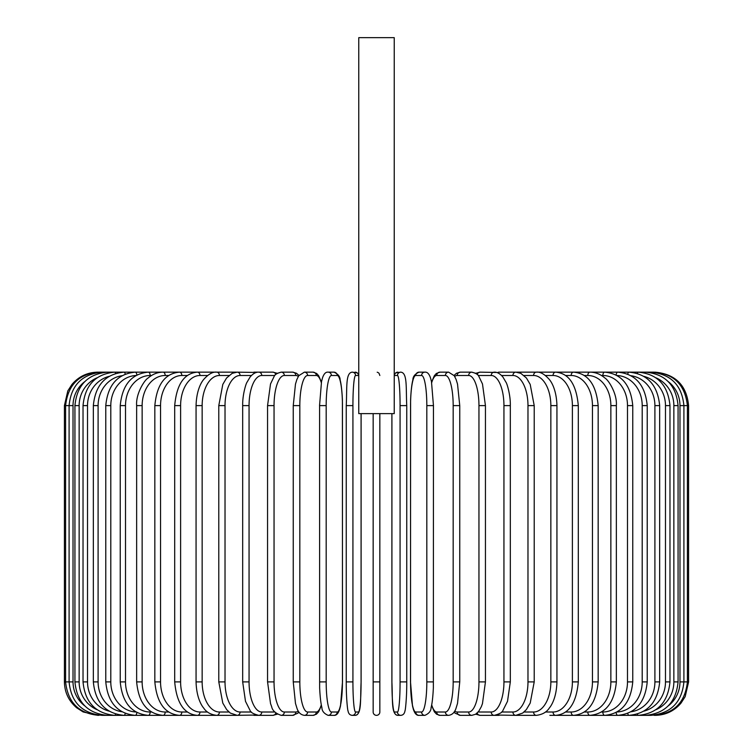 <?xml version="1.0" encoding="UTF-8"?>
<svg xmlns="http://www.w3.org/2000/svg" width="753" height="753" viewBox="0 0 753 753"><rect width="100%" height="100%" fill="white"/><g stroke="black" fill="none" stroke-linecap="round" stroke-linejoin="round"><path stroke-width="1.13" d="M377.197 372.227L377.846 372.434M378.42 372.754L378.91 373.168M379.041 373.319L379.841 375.493M379.841 413.632L379.841 712.009A3.341 3.341 0 0 1 376.5 715.35A3.341 3.341 0 0 1 373.159 712.009L373.159 413.632M394.233 37.65L358.767 37.65L358.767 413.632L394.233 413.632L394.233 37.65M373.159 681.898L379.841 681.898L379.841 712.009A3.341 3.341 0 0 1 376.5 715.35A3.341 3.341 0 0 1 373.159 712.009A3.341 3.341 0 0 0 376.5 715.35A3.341 3.341 0 0 0 379.841 712.009A3.341 3.341 0 0 1 376.5 715.35A3.341 3.341 0 0 1 373.159 712.009M97.862 715.35L83.141 711.943L76.74 707.839C68.739 701.043 64.626 692.393 64.41 681.898L64.41 405.603L73.022 405.603L73.022 681.898L64.41 681.898M64.41 405.603L67.817 390.882L71.921 384.482C78.717 376.481 87.367 372.368 97.862 372.151L99.01 372.302M653.99 372.302L655.138 372.151C675.46 374.128 686.604 385.282 688.59 405.603L679.978 405.603A30.101 29.649 -90 0 0 668.259 381.63M688.59 405.603L688.59 681.898L679.978 681.898L679.978 405.603M655.138 715.331L655.138 715.35C665.633 715.134 674.283 711.02 681.079 703.02L685.183 696.619L688.59 681.898M653.99 715.199L654.084 715.35C674.029 713.665 685.136 702.521 687.414 681.898L687.414 405.603C685.07 384.915 673.954 373.77 654.084 372.151L517.132 372.151A3.341 2.739 -90 0 0 516.727 372.189M668.259 705.872A30.101 29.649 -90 0 0 679.978 681.898M650.63 714.955A3.341 0.584 90 0 0 650.903 715.35C670.923 713.392 681.917 702.248 683.903 681.898L683.903 405.603C681.917 385.254 670.923 374.109 650.903 372.151A3.341 0.584 -90 0 0 650.63 372.547M678.067 681.898L673.86 681.898L673.86 405.603L678.067 405.603L678.067 681.898C676.09 702.285 665.275 713.43 645.641 715.35L650.903 715.35M655.919 709.712A30.101 29.075 -90 0 0 673.86 681.898M645.095 714.578A3.341 0.866 90 0 0 645.641 715.35L638.337 715.35A3.341 1.148 90 0 1 637.433 714.07M673.86 405.603A30.101 29.075 -90 0 0 655.919 377.79M645.095 372.923A3.341 0.866 -90 0 1 645.641 372.151C665.275 374.072 676.09 385.216 678.067 405.603M669.972 681.898L665.483 681.898L665.483 405.603L669.972 405.603L669.972 681.898C667.986 702.333 657.444 713.486 638.337 715.35L629.037 715.35A3.341 1.412 90 0 1 627.748 713.383M643.909 711.143A30.101 28.294 -90 0 0 665.483 681.898M665.483 405.603A30.101 28.294 -90 0 0 643.909 376.359M637.433 373.432A3.341 1.148 -90 0 1 638.337 372.151C657.444 374.015 667.986 385.169 669.972 405.603M659.666 681.898L654.903 681.898L654.903 405.603L659.666 405.603L659.666 681.898C657.67 702.408 647.467 713.562 629.037 715.35L617.808 715.35A3.341 1.675 90 0 1 616.152 712.46M631.07 711.764A30.101 27.287 -90 0 0 654.903 681.898M654.903 405.603A30.101 27.287 -90 0 0 631.07 375.738M627.748 374.119A3.341 1.412 -90 0 1 629.037 372.151C647.467 373.94 657.67 385.094 659.666 405.603M647.222 681.898L642.205 681.898L642.205 405.603L647.222 405.603L647.222 681.898C645.236 702.502 635.428 713.656 617.808 715.35L604.744 715.35A3.341 1.92 90 0 1 602.833 712.009A30.101 24.661 -90 0 0 627.494 681.898L627.494 405.603L632.755 405.603L632.755 681.898L627.494 681.898M617.008 711.99A30.101 26.073 -90 0 0 642.205 681.898M642.205 405.603A30.101 26.073 -90 0 0 617.008 375.512M616.152 375.041A3.341 1.675 -90 0 1 617.808 372.151C635.428 373.846 645.236 384.999 647.222 405.603M601.496 712.009L602.833 712.009M627.494 405.603A30.101 24.661 -90 0 0 602.833 375.493L601.496 375.493M602.833 375.493A3.341 1.92 -90 0 1 604.744 372.151C621.432 373.733 630.769 384.887 632.755 405.603M616.359 681.898L610.862 681.898L610.862 405.603L616.359 405.603L616.359 681.898C614.382 702.765 605.572 713.91 589.947 715.35L604.744 715.35C621.432 713.769 630.769 702.615 632.755 681.898M584.328 712.009L587.801 712.009A30.101 23.061 -90 0 0 610.862 681.898M587.801 712.009A3.341 2.146 90 0 0 589.947 715.35L573.532 715.35A3.341 2.363 90 0 1 571.16 712.009A30.101 21.291 -90 0 0 592.451 681.898L592.451 405.603L598.164 405.603L598.164 681.898L592.451 681.898M610.862 405.603A30.101 23.061 -90 0 0 587.801 375.493L584.328 375.493M587.801 375.493A3.341 2.146 -90 0 1 589.947 372.151C595.341 372.161 600.348 374.128 604.97 378.062C608.537 380.049 617.309 393.81 616.359 405.603M565.588 712.009L571.16 712.009M592.451 405.603A30.101 21.291 -90 0 0 571.16 375.493L565.588 375.493M571.16 375.493A3.341 2.363 -90 0 1 573.532 372.151C587.989 373.413 596.197 384.567 598.164 405.603M578.304 681.898L572.393 681.898L572.393 405.603L578.304 405.603L578.304 681.898C576.365 703.151 568.797 714.305 555.61 715.35L573.532 715.35C587.989 714.089 596.197 702.935 598.164 681.898M545.445 712.009L553.041 712.009A30.101 19.352 -90 0 0 572.393 681.898M553.041 712.009A3.341 2.56 90 0 0 555.61 715.35L549.878 715.35M572.393 405.603A30.101 19.352 -90 0 0 553.041 375.493L545.445 375.493M553.041 375.493A3.341 2.56 -90 0 1 555.61 372.151C568.797 373.196 576.365 384.35 578.304 405.603M556.938 681.898L550.848 681.898L550.848 405.603L556.938 405.603L556.938 681.898C556.514 697.466 551.507 705.533 549.276 708.093C546.612 712.206 542.292 714.625 536.324 715.35A3.341 2.739 90 0 1 533.585 712.009A30.101 17.272 -90 0 0 550.848 681.898M524.05 712.009L533.585 712.009M550.848 405.603A30.101 17.272 -90 0 0 533.585 375.493L524.05 375.493M516.727 715.312A3.341 2.739 90 0 0 517.132 715.35L515.824 715.35A3.341 2.899 90 0 1 512.925 712.009A30.101 15.051 -90 0 0 527.975 681.898L527.975 405.603L534.216 405.603L534.216 681.898L527.975 681.898M533.585 375.493A3.341 2.739 -90 0 1 536.324 372.151C540.202 371.653 544.551 374.119 549.37 379.531C551.488 381.987 556.505 389.96 556.938 405.603M501.564 712.009L512.925 712.009M527.975 405.603A30.101 15.051 -90 0 0 512.925 375.493L501.564 375.493M497.451 714.757A3.341 2.899 90 0 0 499.098 715.35L494.26 715.35A3.341 3.031 90 0 1 491.229 712.009A30.101 12.726 -90 0 0 503.945 681.898L503.945 405.603L510.327 405.603L510.327 681.898L503.945 681.898M497.451 372.744A3.341 2.899 -90 0 1 499.098 372.151L516.445 372.17M512.925 375.493A3.341 2.899 -90 0 1 515.824 372.151L520.794 373.319L526.422 377.997L530.197 384.406L534.216 405.603M478.183 712.009L491.229 712.009M503.945 405.603A30.101 12.726 -90 0 0 491.229 375.493L478.183 375.493M477.233 713.006A3.341 3.031 90 0 0 480.122 715.35L475.698 714.192L480.122 715.35L494.26 715.35C499.578 713.985 502.449 712.376 502.882 710.521L507.513 701.316L510.327 681.898M477.233 374.495A3.341 3.031 -90 0 1 480.122 372.151L475.698 373.309L480.122 372.151L496.538 372.453M491.229 375.493A3.341 3.031 -90 0 1 494.26 372.151C497.074 371.973 499.945 373.582 502.882 376.98L506.072 382.392C506.882 383.286 510.6 394.817 510.327 405.603M485.44 681.898L478.955 681.898L478.955 405.603L485.44 405.603L485.44 681.898L482.457 703.641L481.346 706.634L478.757 711.284L475.595 714.258L471.802 715.35A3.341 3.144 90 0 1 468.658 712.009A30.101 10.297 -90 0 0 478.955 681.898M454.68 711.077A30.101 10.297 -90 0 0 457.212 712.009L468.658 712.009M478.955 405.603A30.101 10.297 -90 0 0 468.658 375.493L457.212 375.493A30.101 10.297 -90 0 0 454.68 376.425M457.212 712.009A3.341 3.144 90 0 0 460.356 715.35L455.132 713.195L454.04 712.084L455.132 713.195L460.356 715.35L471.802 715.35M457.212 375.493A3.341 3.144 -90 0 1 460.356 372.151L456.563 373.243L454.04 375.418M468.658 375.493A3.341 3.144 -90 0 1 471.802 372.151L475.698 373.309M459.641 681.898L453.174 681.898L453.174 405.603L459.754 405.603L459.754 681.898L457.523 703.415L456.092 708.074C454.803 712.385 452.308 714.813 448.619 715.35A3.341 3.228 90 0 1 445.39 712.009A30.101 7.794 -90 0 0 453.174 681.898M431.685 704.836A30.101 7.794 -90 0 0 436.731 712.009L445.39 712.009M453.174 405.603A30.101 7.794 -90 0 0 445.39 375.493L436.731 375.493A30.101 7.794 -90 0 0 431.685 382.665M436.731 712.009A3.341 3.228 90 0 0 439.959 715.35L448.619 715.35M436.731 375.493A3.341 3.228 -90 0 1 439.959 372.151L436.373 373.45L434.321 375.738L431.582 382.138M445.39 375.493A3.341 3.228 -90 0 1 448.619 372.151L439.959 372.151M433.408 681.898L426.819 681.898L426.819 405.603L433.408 405.603M426.819 405.603A30.101 5.224 -90 0 0 421.595 375.493L415.778 375.493A30.101 5.224 -90 0 0 410.554 405.603L410.554 681.898A30.101 5.224 -90 0 0 415.778 712.009L421.595 712.009A30.101 5.224 -90 0 0 426.819 681.898M421.595 712.009A3.341 3.294 90 0 0 424.89 715.35C429.022 713.543 431.083 710.945 431.083 707.566C431.168 707.208 432.664 702.643 433.361 687.8L433.455 405.603L431.478 381.639L430.575 378.138C429.182 373.865 427.29 371.869 424.89 372.151L419.073 372.151A3.341 3.294 -90 0 0 415.778 375.493M415.778 712.009A3.341 3.294 90 0 0 419.073 715.35C416.673 715.632 414.781 713.637 413.388 709.364L412.484 705.862L410.507 681.898L412.484 705.862L413.388 709.364C414.781 713.637 416.673 715.632 419.073 715.35L424.89 715.35M421.595 375.493A3.341 3.294 -90 0 1 424.89 372.151M391.918 413.632L391.918 681.898A30.101 2.626 -90 0 0 394.534 712.009A3.341 3.332 90 0 0 397.866 715.35L400.784 715.35C403.147 715.152 404.54 713.628 404.982 710.766C405.236 711.463 406.855 698.53 406.752 681.898L400.078 681.898L400.078 405.603L406.752 405.603L406.742 681.898C406.855 698.53 405.236 711.463 404.982 710.766C404.54 713.628 403.147 715.152 400.784 715.35A3.341 3.332 90 0 1 397.452 712.009A30.101 2.626 -90 0 0 400.078 681.898M400.078 405.603A30.101 2.626 -90 0 0 397.452 375.493A3.341 3.332 -90 0 1 400.784 372.151C407.561 372.773 405.858 387.597 406.752 405.603L406.752 681.898M394.534 712.009L397.452 712.009M397.452 375.493L394.534 375.493A30.101 2.626 -90 0 0 394.233 375.709M394.534 375.493A3.341 3.332 -90 0 1 397.866 372.151L395.683 372.886L394.233 374.89L395.683 372.886L400.784 372.151M352.922 681.898L346.248 681.898L346.248 405.603L352.922 405.603L352.922 681.898A30.101 2.626 90 0 0 355.548 712.009L358.466 712.009A30.101 2.626 90 0 0 361.082 681.898L361.082 413.632M358.466 712.009A3.341 3.332 -90 0 1 355.134 715.35L352.216 715.35C349.853 715.152 348.46 713.628 348.018 710.766C347.764 711.463 346.145 698.53 346.248 681.898C346.145 698.53 347.764 711.463 348.018 710.766C348.46 713.628 349.853 715.152 352.216 715.35A3.341 3.332 -90 0 0 355.548 712.009M358.767 375.709A30.101 2.626 90 0 0 358.466 375.493L355.548 375.493A30.101 2.626 90 0 0 352.922 405.603M355.548 375.493A3.341 3.332 90 0 0 352.216 372.151L357.317 372.886L358.767 374.89L357.317 372.886L355.134 372.151A3.341 3.332 90 0 1 358.466 375.493M319.592 405.603L319.639 687.8C320.336 702.643 321.832 707.208 321.917 707.566C321.917 710.945 323.978 713.543 328.11 715.35A3.341 3.294 -90 0 0 331.405 712.009L337.222 712.009A30.101 5.224 90 0 0 342.446 681.898L342.446 405.603A30.101 5.224 90 0 0 337.222 375.493L331.405 375.493A30.101 5.224 90 0 0 326.181 405.603L326.181 681.898L319.592 681.898M326.181 681.898A30.101 5.224 90 0 0 331.405 712.009M331.405 375.493A3.341 3.294 90 0 0 328.11 372.151C325.71 371.869 323.818 373.865 322.425 378.138L321.522 381.639L319.545 405.603L326.181 405.603M328.11 715.35L333.927 715.35C336.327 715.632 338.219 713.637 339.612 709.364L340.516 705.862L342.493 681.898L340.516 705.862L339.612 709.364C338.219 713.637 336.327 715.632 333.927 715.35A3.341 3.294 -90 0 0 337.222 712.009M342.493 681.898L342.399 399.702C341.702 384.858 340.205 380.293 340.121 379.936C340.121 376.556 338.059 373.959 333.927 372.151A3.341 3.294 90 0 1 337.222 375.493M321.315 382.665A30.101 7.794 90 0 0 316.269 375.493L307.61 375.493A30.101 7.794 90 0 0 299.826 405.603L299.826 681.898L293.246 681.898L295.477 703.415L296.908 708.074C298.197 712.385 300.692 714.813 304.381 715.35A3.341 3.228 -90 0 0 307.61 712.009L316.269 712.009A30.101 7.794 90 0 0 321.315 704.836M299.826 681.898A30.101 7.794 90 0 0 307.61 712.009M293.359 405.603L299.826 405.603M304.381 715.35L313.041 715.35A3.341 3.228 -90 0 0 316.269 712.009M321.418 382.138L318.679 375.738L316.627 373.45L313.041 372.151A3.341 3.228 90 0 1 316.269 375.493M313.041 372.151L304.381 372.151A3.341 3.228 90 0 1 307.61 375.493M298.32 376.425A30.101 10.297 90 0 0 295.788 375.493L284.342 375.493A30.101 10.297 90 0 0 274.045 405.603L274.045 681.898L267.56 681.898L270.543 703.641L271.654 706.634C272.36 710.531 275.542 713.439 281.198 715.35A3.341 3.144 -90 0 0 284.342 712.009L295.788 712.009A30.101 10.297 90 0 0 298.32 711.077M274.045 681.898A30.101 10.297 90 0 0 284.342 712.009M267.56 681.898L267.56 405.603L274.045 405.603M281.198 715.35L292.644 715.35L297.868 713.195L298.96 712.084L297.868 713.195L292.644 715.35A3.341 3.144 -90 0 0 295.788 712.009M298.96 375.418L296.437 373.243L292.644 372.151A3.341 3.144 90 0 1 295.788 375.493M277.302 373.309L272.878 372.151L277.302 373.309L281.198 372.151A3.341 3.144 90 0 1 284.342 375.493M274.817 375.493L261.771 375.493A30.101 12.726 90 0 0 249.055 405.603L249.055 681.898L242.673 681.898L245.487 701.316L250.118 710.521C250.551 712.376 253.422 713.985 258.74 715.35A3.341 3.031 -90 0 0 261.771 712.009L274.817 712.009M249.055 681.898A30.101 12.726 90 0 0 261.771 712.009M242.673 681.898L242.673 405.603L249.055 405.603M255.549 714.757A3.341 2.899 -90 0 1 253.902 715.35L272.878 715.35L277.302 714.192L272.878 715.35A3.341 3.031 -90 0 0 275.767 713.006M261.771 375.493A3.341 3.031 90 0 0 258.74 372.151L272.878 372.151A3.341 3.031 90 0 1 275.767 374.495M251.436 375.493L240.075 375.493A30.101 15.051 90 0 0 225.025 405.603L225.025 681.898L218.784 681.898L222.794 703.076L226.662 709.608L230.324 713.082L237.176 715.35A3.341 2.899 -90 0 0 240.075 712.009L251.436 712.009M225.025 681.898A30.101 15.051 90 0 0 240.075 712.009M218.784 681.898L218.784 405.603L225.025 405.603M242.673 405.603C242.4 394.817 246.118 383.286 246.928 382.392L250.118 376.98C253.055 373.582 255.926 371.973 258.74 372.151L253.902 372.151A3.341 2.899 90 0 1 255.549 372.744M236.555 372.17L237.176 372.151A3.341 2.899 90 0 1 240.075 375.493M228.95 375.493L219.415 375.493A30.101 17.272 90 0 0 202.152 405.603L202.152 681.898L196.062 681.898C196.486 697.466 201.493 705.533 203.724 708.093C206.388 712.206 210.708 714.625 216.676 715.35A3.341 2.739 -90 0 0 219.415 712.009L228.95 712.009M202.152 681.898A30.101 17.272 90 0 0 219.415 712.009M196.062 681.898L196.062 405.603L202.152 405.603M203.122 715.35L235.868 715.35A3.341 2.739 -90 0 0 236.273 715.312M99.01 715.199L98.916 715.35C78.971 713.665 67.864 702.521 65.586 681.898L65.586 405.603C67.93 384.915 79.046 373.77 98.916 372.151L235.868 372.151A3.341 2.739 90 0 1 236.273 372.189M196.062 405.603C196.495 389.96 201.512 381.987 203.63 379.531C208.449 374.119 212.798 371.653 216.676 372.151A3.341 2.739 90 0 1 219.415 375.493M207.555 375.493L199.959 375.493A30.101 19.352 90 0 0 180.607 405.603L180.607 681.898L174.696 681.898C176.635 703.151 184.203 714.305 197.39 715.35A3.341 2.56 -90 0 0 199.959 712.009L207.555 712.009M180.607 681.898A30.101 19.352 90 0 0 199.959 712.009M174.696 681.898L174.696 405.603L180.607 405.603M174.696 405.603C176.635 384.35 184.203 373.196 197.39 372.151A3.341 2.56 90 0 1 199.959 375.493M187.412 375.493L181.84 375.493A30.101 21.291 90 0 0 160.549 405.603L160.549 681.898L154.836 681.898C156.803 702.935 165.011 714.089 179.468 715.35A3.341 2.363 -90 0 0 181.84 712.009L187.412 712.009M160.549 681.898A30.101 21.291 90 0 0 181.84 712.009M154.836 681.898L154.836 405.603L160.549 405.603M154.836 405.603C156.803 384.567 165.011 373.413 179.468 372.151A3.341 2.363 90 0 1 181.84 375.493M168.672 375.493L165.199 375.493A30.101 23.061 90 0 0 142.138 405.603L142.138 681.898L136.641 681.898C138.618 702.765 147.428 713.91 163.053 715.35A3.341 2.146 -90 0 0 165.199 712.009L168.672 712.009M142.138 681.898A30.101 23.061 90 0 0 165.199 712.009M136.641 681.898L136.641 405.603L142.138 405.603M136.641 405.603C135.691 393.81 144.463 380.049 148.03 378.062C152.652 374.128 157.659 372.161 163.053 372.151A3.341 2.146 90 0 1 165.199 375.493M151.504 375.493L150.167 375.493A30.101 24.661 90 0 0 125.506 405.603L125.506 681.898L120.245 681.898C122.231 702.615 131.568 713.769 148.256 715.35A3.341 1.92 -90 0 0 150.167 712.009L151.504 712.009M125.506 681.898A30.101 24.661 90 0 0 150.167 712.009M120.245 681.898L120.245 405.603L125.506 405.603M120.245 405.603C122.231 384.887 131.568 373.733 148.256 372.151A3.341 1.92 90 0 1 150.167 375.493M135.992 375.512A30.101 26.073 90 0 0 110.795 405.603L110.795 681.898L105.778 681.898C107.764 702.502 117.572 713.656 135.192 715.35A3.341 1.675 -90 0 0 136.848 712.46M110.795 681.898A30.101 26.073 90 0 0 135.992 711.99M105.778 681.898L105.778 405.603L110.795 405.603M105.778 405.603C107.764 384.999 117.572 373.846 135.192 372.151A3.341 1.675 90 0 1 136.848 375.041M121.93 375.738A30.101 27.287 90 0 0 98.097 405.603L98.097 681.898L93.334 681.898C95.33 702.408 105.533 713.562 123.963 715.35A3.341 1.412 -90 0 0 125.252 713.383M98.097 681.898A30.101 27.287 90 0 0 121.93 711.764M93.334 681.898L93.334 405.603L98.097 405.603M93.334 405.603C95.33 385.094 105.533 373.94 123.963 372.151A3.341 1.412 90 0 1 125.252 374.119M109.091 376.359A30.101 28.294 90 0 0 87.517 405.603L87.517 681.898L83.028 681.898C85.014 702.333 95.556 713.486 114.663 715.35A3.341 1.148 -90 0 0 115.567 714.07M87.517 681.898A30.101 28.294 90 0 0 109.091 711.143M83.028 681.898L83.028 405.603L87.517 405.603M83.028 405.603C85.014 385.169 95.556 374.015 114.663 372.151A3.341 1.148 90 0 1 115.567 373.432M97.081 377.79A30.101 29.075 90 0 0 79.14 405.603L79.14 681.898L74.933 681.898C76.91 702.285 87.725 713.43 107.359 715.35A3.341 0.866 -90 0 0 107.905 714.578M79.14 681.898A30.101 29.075 90 0 0 97.081 709.712M74.933 681.898L74.933 405.603L79.14 405.603M74.933 405.603C76.91 385.216 87.725 374.072 107.359 372.151A3.341 0.866 90 0 1 107.905 372.923M102.37 372.547A3.341 0.584 90 0 0 102.097 372.151C82.077 374.109 71.083 385.254 69.097 405.603L69.097 681.898C71.083 702.248 82.077 713.392 102.097 715.35A3.341 0.584 -90 0 0 102.37 714.955M73.022 681.898A30.101 29.649 90 0 0 84.741 705.872M84.741 381.63A30.101 29.649 90 0 0 73.022 405.603M236.555 715.331L256.453 715.049M516.445 715.331L536.324 715.35M534.216 681.898L530.206 703.076L526.338 709.608L522.676 713.082L515.824 715.35L496.547 715.049M485.44 405.603L482.485 383.964L478.776 376.246C478.259 374.599 475.934 373.234 471.802 372.151L460.356 372.151M439.959 715.35L436.599 714.221L434.33 711.783L431.582 705.363M448.619 372.151L454.247 375.719L456.102 379.456L457.532 384.143L459.754 405.603M419.073 372.151C414.941 373.959 412.879 376.556 412.879 379.936C412.795 380.293 411.298 384.858 410.601 399.702L410.507 681.898M397.866 715.35C391.089 714.729 392.793 699.904 391.899 681.898L391.899 413.632M346.248 681.898L346.248 405.603C347.142 387.597 345.439 372.773 352.216 372.151M355.134 715.35C361.911 714.729 360.207 699.904 361.101 681.898L361.101 413.632M328.11 372.151L333.927 372.151M293.246 681.898L293.246 405.603L295.468 384.143L296.898 379.456L298.753 375.719L304.381 372.151M313.041 715.35L316.401 714.221L318.67 711.783L321.418 705.363M267.56 405.603L270.515 383.964L274.224 376.246C274.741 374.599 277.066 373.234 281.198 372.151L292.644 372.151M256.462 372.453L237.176 372.151L232.206 373.319L226.578 377.997L222.803 384.406L218.784 405.603M216.676 715.35L102.097 715.35"/></g></svg>
